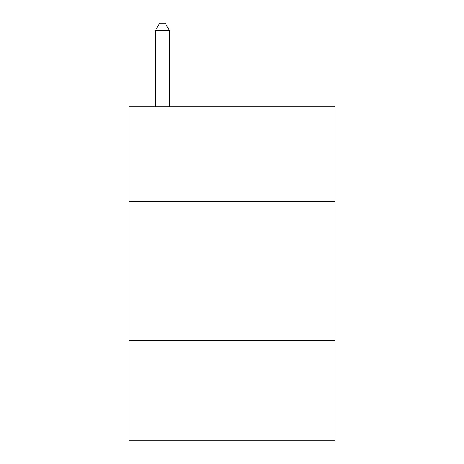 <?xml version="1.0" encoding="UTF-8"?>
<svg xmlns="http://www.w3.org/2000/svg" width="464" height="464" viewBox="0 0 464 464"><rect width="100%" height="100%" fill="white"/><g stroke="black" fill="none" stroke-linecap="round" stroke-linejoin="round"><path stroke-width="0.7" d="M335.008 201.376L335.008 106.72L128.992 106.72L128.992 201.376L335.008 201.376L335.008 440.8L128.992 440.8L128.992 201.376M335.008 340.576L128.992 340.576M169.36 106.72L169.36 30.438L155.44 30.438L155.44 106.72M155.44 30.438L159.616 23.2L165.184 23.2L169.36 30.438"/></g></svg>
